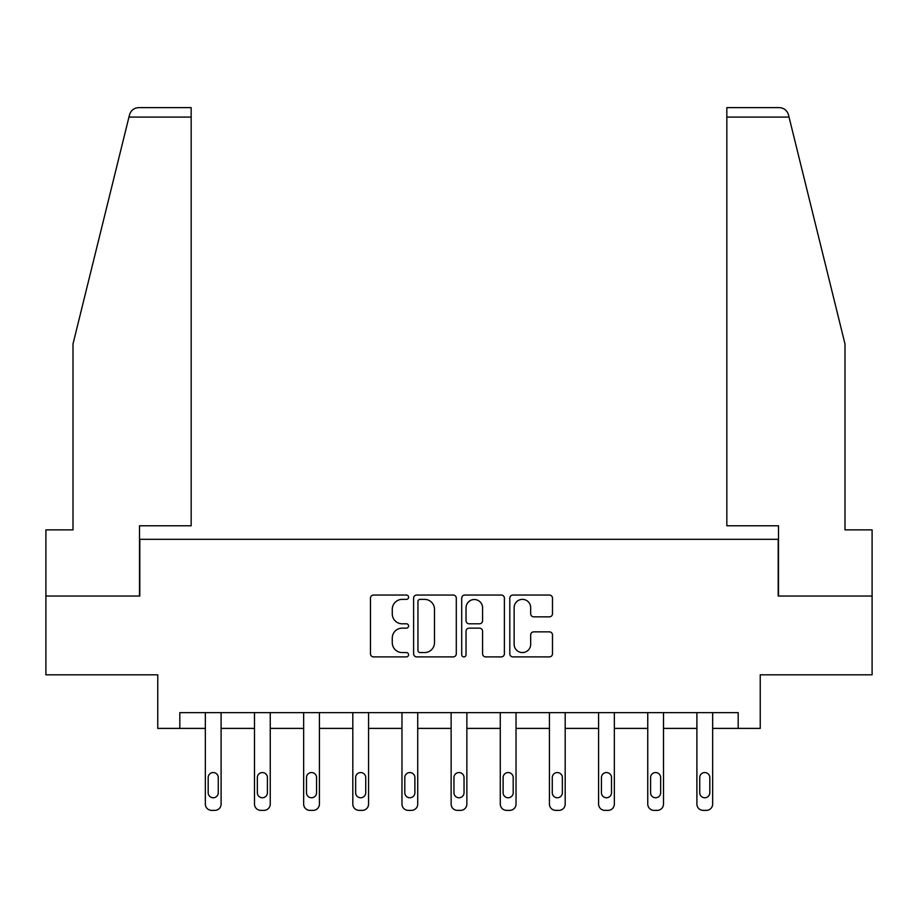 <?xml version="1.0" encoding="UTF-8"?>
<svg xmlns="http://www.w3.org/2000/svg" width="918" height="918" viewBox="0 0 918 918"><rect width="100%" height="100%" fill="white"/><g stroke="black" fill="none" stroke-linecap="round" stroke-linejoin="round"><path stroke-width="1.38" d="M408.59 597.205A2.169 2.169 0 0 0 406.422 595.048L373.557 595.048A3.098 3.098 0 0 0 370.459 598.134L370.459 653.811A3.098 3.098 0 0 0 373.557 656.898L406.422 656.898A2.169 2.169 0 0 0 408.59 654.741A2.169 2.169 0 0 0 406.422 652.572L402.164 652.572A9.903 9.903 0 0 1 392.273 642.68L392.273 638.033A9.903 9.903 0 0 1 402.164 628.141L406.422 628.141A2.169 2.169 0 0 0 408.59 625.973A2.169 2.169 0 0 0 406.422 623.804L402.164 623.804A9.903 9.903 0 0 1 392.273 613.913L392.273 609.277A9.903 9.903 0 0 1 402.164 599.374L406.422 599.374A2.169 2.169 0 0 0 408.59 597.205M549.389 616.85A3.098 3.098 0 0 0 552.487 613.752L552.487 598.134A3.098 3.098 0 0 0 549.389 595.048L512.898 595.048A3.098 3.098 0 0 0 509.8 598.134L509.8 653.811A3.098 3.098 0 0 0 512.898 656.898L549.389 656.898A3.098 3.098 0 0 0 552.487 653.811L552.487 634.946A3.098 3.098 0 0 0 549.389 631.848L533.771 631.848A3.098 3.098 0 0 0 530.684 634.946L530.684 644.298A8.273 8.273 0 0 1 522.411 652.572A8.273 8.273 0 0 1 514.137 644.298L514.137 607.647A8.273 8.273 0 0 1 522.411 599.374A8.273 8.273 0 0 1 530.684 607.647L530.684 613.752A3.098 3.098 0 0 0 533.771 616.85L549.389 616.85M738.187 728.387L760.242 728.387L760.242 674.81L872.1 674.81L872.1 596.034L778.2 596.034L778.2 539.325L139.8 539.325L139.8 596.034L45.9 596.034L45.9 674.81L157.758 674.81L157.758 728.387L205.345 728.387L205.345 804.065A6.3 6.3 0 0 0 211.645 810.376L214.801 810.376A6.3 6.3 0 0 0 221.1 804.065L221.1 728.387L254.493 728.387L254.493 804.065A6.3 6.3 0 0 0 260.804 810.376L263.948 810.376A6.3 6.3 0 0 0 270.248 804.065L270.248 728.387L303.651 728.387L303.651 804.065A6.3 6.3 0 0 0 309.951 810.376L313.107 810.376A6.3 6.3 0 0 0 319.407 804.065L319.407 728.387L352.81 728.387L352.81 804.065A6.3 6.3 0 0 0 359.11 810.376L362.266 810.376A6.3 6.3 0 0 0 368.566 804.065L368.566 728.387L401.969 728.387L401.969 804.065A6.3 6.3 0 0 0 408.269 810.376L411.425 810.376A6.3 6.3 0 0 0 417.724 804.065L417.724 728.387L451.128 728.387L451.128 804.065A6.3 6.3 0 0 0 457.428 810.376L460.572 810.376A6.3 6.3 0 0 0 466.872 804.065L466.872 728.387L500.276 728.387L500.276 804.065A6.3 6.3 0 0 0 506.575 810.376L509.731 810.376A6.3 6.3 0 0 0 516.031 804.065L516.031 728.387L549.434 728.387L549.434 804.065A6.3 6.3 0 0 0 555.734 810.376L558.89 810.376A6.3 6.3 0 0 0 565.19 804.065L565.19 728.387L598.593 728.387L598.593 804.065A6.3 6.3 0 0 0 604.893 810.376L608.049 810.376A6.3 6.3 0 0 0 614.349 804.065L614.349 728.387L647.752 728.387L647.752 804.065A6.3 6.3 0 0 0 654.052 810.376L657.196 810.376A6.3 6.3 0 0 0 663.507 804.065L663.507 728.387L696.9 728.387L696.9 804.065A6.3 6.3 0 0 0 703.199 810.376L706.355 810.376A6.3 6.3 0 0 0 712.655 804.065L712.655 728.387L738.187 728.387L738.187 712.632L179.813 712.632L179.813 728.387M456.292 598.134A3.098 3.098 0 0 0 453.205 595.048L416.703 595.048A3.098 3.098 0 0 0 413.616 598.134L413.616 653.811A3.098 3.098 0 0 0 416.703 656.898L453.205 656.898A3.098 3.098 0 0 0 456.292 653.811L456.292 598.134M464.795 595.048L501.297 595.048A3.098 3.098 0 0 1 504.384 598.134L504.384 653.811A3.098 3.098 0 0 1 501.297 656.898L485.679 656.898A3.098 3.098 0 0 1 482.581 653.811L482.581 631.228A3.098 3.098 0 0 0 479.494 628.141L469.132 628.141A3.098 3.098 0 0 0 466.034 631.228L466.034 654.741A2.169 2.169 0 0 1 463.877 656.898A2.169 2.169 0 0 1 461.708 654.741L461.708 598.134A3.098 3.098 0 0 1 464.795 595.048M420.111 599.374A2.169 2.169 0 0 0 417.942 601.542L417.942 650.403A2.169 2.169 0 0 0 420.111 652.572L424.586 652.572A9.903 9.903 0 0 0 434.489 642.68L434.489 609.277A9.903 9.903 0 0 0 424.586 599.374L420.111 599.374M482.581 607.796A8.273 8.273 0 0 0 474.308 599.523A8.273 8.273 0 0 0 466.034 607.796L466.034 620.717A3.098 3.098 0 0 0 469.132 623.804L479.494 623.804A3.098 3.098 0 0 0 482.581 620.717L482.581 607.796M221.1 712.632L221.1 804.065M205.345 712.632L205.345 804.065M218.266 792.727A5.038 5.038 0 0 1 213.217 797.765A5.038 5.038 0 0 1 208.179 792.727L208.179 777.603A5.038 5.038 0 0 1 213.217 772.554A5.038 5.038 0 0 1 218.266 777.603L218.266 792.727M211.645 810.376L214.801 810.376M128.956 117.079L129.518 114.819C130.402 112.271 130.402 112.271 129.518 114.819C130.953 110.344 134.017 107.945 138.698 107.624L191.162 107.624L191.162 117.079L128.956 117.079L73.004 343.952L73.004 529.87L45.9 529.87L45.9 596.034M139.49 596.034L139.49 525.773L191.162 525.773L191.162 117.079M872.1 596.034L872.1 529.87L844.996 529.87L844.996 343.952L788.482 114.819C787.598 112.271 787.598 112.271 788.482 114.819C787.598 112.271 787.598 112.271 788.482 114.819C787.047 110.344 783.983 107.945 779.302 107.624L726.838 107.624L726.838 525.773L778.51 525.773L778.51 596.034M270.248 712.632L270.248 804.065M254.493 712.632L254.493 804.065M267.413 792.727A5.038 5.038 0 0 1 262.376 797.765A5.038 5.038 0 0 1 257.338 792.727L257.338 777.603A5.038 5.038 0 0 1 262.376 772.554A5.038 5.038 0 0 1 267.413 777.603L267.413 792.727M260.804 810.376L263.948 810.376M319.407 712.632L319.407 804.065M303.651 712.632L303.651 804.065M316.572 792.727A5.038 5.038 0 0 1 311.535 797.765A5.038 5.038 0 0 1 306.486 792.727L306.486 777.603A5.038 5.038 0 0 1 311.535 772.554A5.038 5.038 0 0 1 316.572 777.603L316.572 792.727M309.951 810.376L313.107 810.376M368.566 712.632L368.566 804.065M352.81 712.632L352.81 804.065M365.731 792.727A5.038 5.038 0 0 1 360.682 797.765A5.038 5.038 0 0 1 355.645 792.727L355.645 777.603A5.038 5.038 0 0 1 360.682 772.554A5.038 5.038 0 0 1 365.731 777.603L365.731 792.727M359.11 810.376L362.266 810.376M417.724 712.632L417.724 804.065M401.969 712.632L401.969 804.065M414.89 792.727A5.038 5.038 0 0 1 409.841 797.765A5.038 5.038 0 0 1 404.804 792.727L404.804 777.603A5.038 5.038 0 0 1 409.841 772.554A5.038 5.038 0 0 1 414.89 777.603L414.89 792.727M408.269 810.376L411.425 810.376M466.872 712.632L466.872 804.065M451.128 712.632L451.128 804.065M464.038 792.727A5.038 5.038 0 0 1 459 797.765A5.038 5.038 0 0 1 453.962 792.727L453.962 777.603A5.038 5.038 0 0 1 459 772.554A5.038 5.038 0 0 1 464.038 777.603L464.038 792.727M457.428 810.376L460.572 810.376M516.031 712.632L516.031 804.065M500.276 712.632L500.276 804.065M513.196 792.727A5.038 5.038 0 0 1 508.159 797.765A5.038 5.038 0 0 1 503.11 792.727L503.11 777.603A5.038 5.038 0 0 1 508.159 772.554A5.038 5.038 0 0 1 513.196 777.603L513.196 792.727M506.575 810.376L509.731 810.376M565.19 712.632L565.19 804.065M549.434 712.632L549.434 804.065M562.355 792.727A5.038 5.038 0 0 1 557.318 797.765A5.038 5.038 0 0 1 552.269 792.727L552.269 777.603A5.038 5.038 0 0 1 557.318 772.554A5.038 5.038 0 0 1 562.355 777.603L562.355 792.727M555.734 810.376L558.89 810.376M614.349 712.632L614.349 804.065M598.593 712.632L598.593 804.065M611.514 792.727A5.038 5.038 0 0 1 606.465 797.765A5.038 5.038 0 0 1 601.428 792.727L601.428 777.603A5.038 5.038 0 0 1 606.465 772.554A5.038 5.038 0 0 1 611.514 777.603L611.514 792.727M604.893 810.376L608.049 810.376M663.507 712.632L663.507 804.065M647.752 712.632L647.752 804.065M660.662 792.727A5.038 5.038 0 0 1 655.624 797.765A5.038 5.038 0 0 1 650.587 792.727L650.587 777.603A5.038 5.038 0 0 1 655.624 772.554A5.038 5.038 0 0 1 660.662 777.603L660.662 792.727M654.052 810.376L657.196 810.376M712.655 712.632L712.655 804.065M696.9 712.632L696.9 804.065M709.821 792.727A5.038 5.038 0 0 1 704.783 797.765A5.038 5.038 0 0 1 699.734 792.727L699.734 777.603A5.038 5.038 0 0 1 704.783 772.554A5.038 5.038 0 0 1 709.821 777.603L709.821 792.727M703.199 810.376L706.355 810.376M789.044 117.079L726.838 117.079"/></g></svg>
